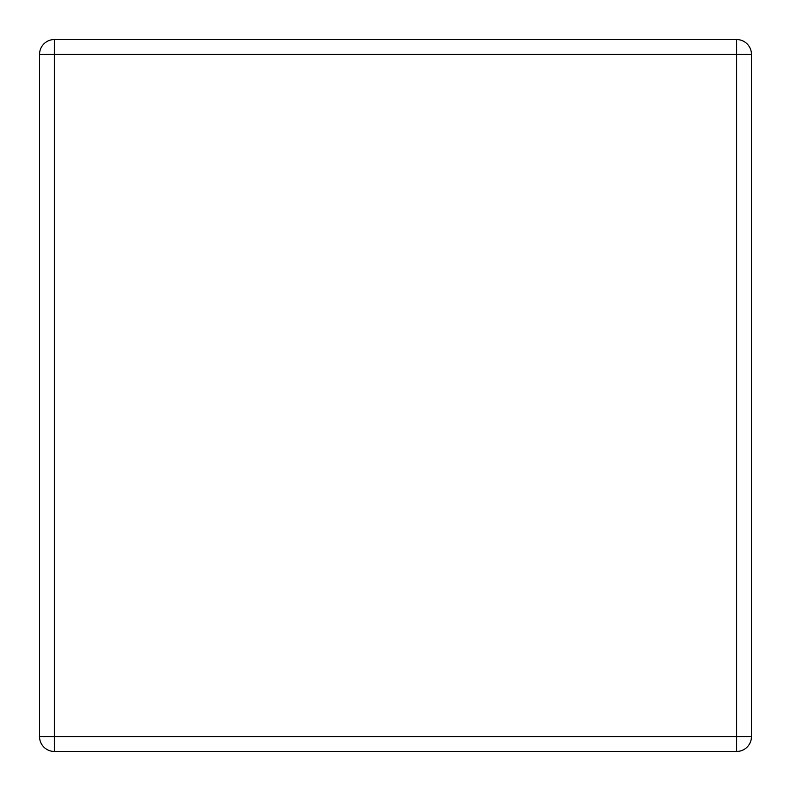 <?xml version="1.0" encoding="UTF-8"?>
<svg xmlns="http://www.w3.org/2000/svg" width="791" height="791" viewBox="0 0 791 791"><rect width="100%" height="100%" fill="white"/><g stroke="black" fill="none" stroke-linecap="round" stroke-linejoin="round"><path stroke-width="1.19" d="M54.361 39.55L736.639 39.55L736.639 54.361L54.361 54.361L54.361 736.639L736.639 736.639L736.639 54.361L751.45 54.361L751.45 736.639L736.639 736.639L736.639 751.45L54.361 751.45A14.811 14.811 0 0 1 39.55 736.639L39.55 54.361A14.811 14.811 0 0 1 54.361 39.55A14.811 14.811 0 0 0 39.55 54.361L54.361 54.361L54.361 39.55M751.45 54.361A14.811 14.811 0 0 0 736.639 39.55A14.811 14.811 0 0 1 751.45 54.361M736.639 751.45A14.811 14.811 0 0 0 751.45 736.639A14.811 14.811 0 0 1 736.639 751.45M39.55 736.639A14.811 14.811 0 0 0 54.361 751.45L54.361 736.639L39.55 736.639"/></g></svg>
